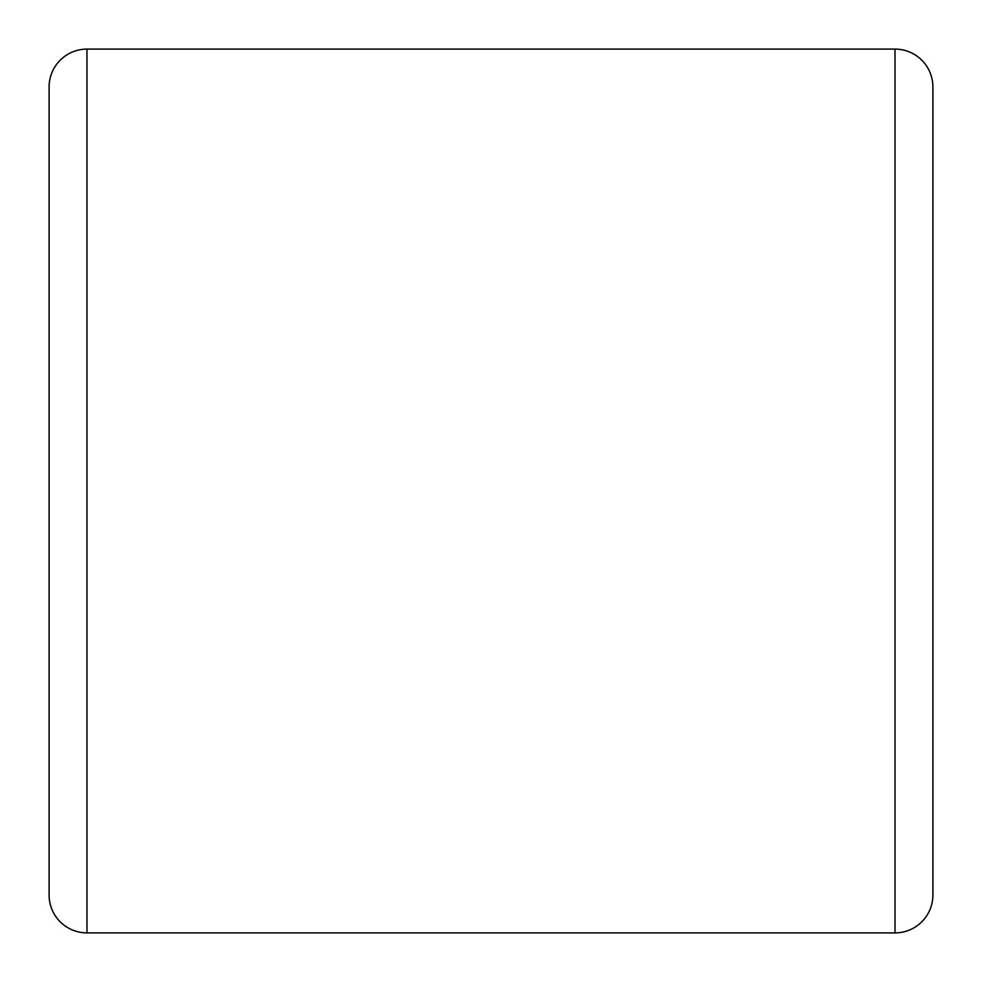 <?xml version="1.0" encoding="UTF-8"?>
<svg xmlns="http://www.w3.org/2000/svg" width="982" height="982" viewBox="0 0 982 982"><rect width="100%" height="100%" fill="white"/><g stroke="black" fill="none" stroke-linecap="round" stroke-linejoin="round"><path stroke-width="1.47" d="M49.1 895.019L49.1 86.981A37.881 37.881 0 0 1 86.981 49.1L86.981 932.9A37.881 37.881 0 0 1 49.1 895.019M895.019 932.9L895.019 49.1A37.881 37.881 0 0 1 932.9 86.981L932.9 895.019A37.881 37.881 0 0 1 895.019 932.9L86.981 932.9M895.019 49.1L86.981 49.1"/></g></svg>
